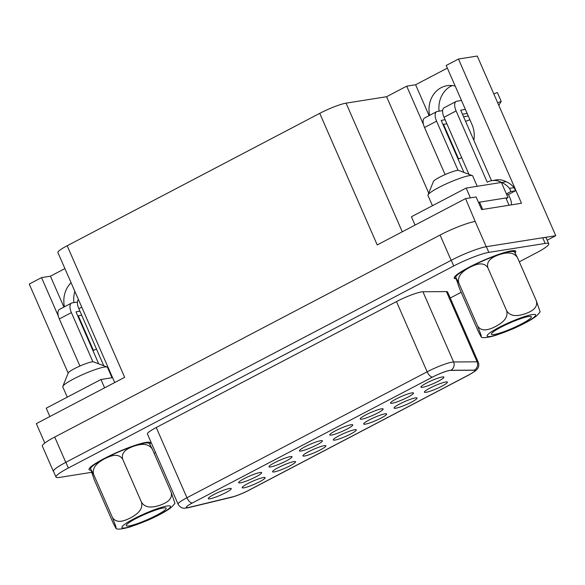 <?xml version="1.0" encoding="UTF-8"?>
<svg xmlns="http://www.w3.org/2000/svg" width="585" height="585" viewBox="0 0 585 585"><rect width="100%" height="100%" fill="white"/><g stroke="black" fill="none" stroke-linecap="round" stroke-linejoin="round"><path stroke-width="0.88" d="M247.74 483.627A12.541 1.704 -23.6 0 1 264.961 477.499A12.541 1.704 -23.6 0 1 254.351 484.248A12.541 1.704 -23.6 0 1 242.19 487.444A12.541 1.704 -23.6 0 1 247.74 483.627M308.492 451.774A12.541 1.704 -23.6 0 1 325.713 445.646A12.541 1.704 -23.6 0 1 315.11 452.395A12.541 1.704 -23.6 0 1 302.942 455.598A12.541 1.704 -23.6 0 1 308.492 451.774M369.252 419.928A12.541 1.704 -23.6 0 1 386.473 413.8A12.541 1.704 -23.6 0 1 375.862 420.549A12.541 1.704 -23.6 0 1 363.702 423.745A12.541 1.704 -23.6 0 1 369.252 419.928M430.004 388.074A12.541 1.704 -23.6 0 1 447.225 381.947A12.541 1.704 -23.6 0 1 436.615 388.696A12.541 1.704 -23.6 0 1 424.454 391.891A12.541 1.704 -23.6 0 1 430.004 388.074M244.216 478.632A12.541 1.704 -23.6 0 1 261.436 472.504A12.541 1.704 -23.6 0 1 250.826 479.254A12.541 1.704 -23.6 0 1 238.665 482.457A12.541 1.704 -23.6 0 1 244.216 478.632M304.968 446.786A12.541 1.704 -23.6 0 1 322.189 440.659A12.541 1.704 -23.6 0 1 311.586 447.408A12.541 1.704 -23.6 0 1 299.425 450.604A12.541 1.704 -23.6 0 1 304.968 446.786M365.727 414.933A12.541 1.704 -23.6 0 1 382.948 408.805A12.541 1.704 -23.6 0 1 372.338 415.555A12.541 1.704 -23.6 0 1 360.177 418.75A12.541 1.704 -23.6 0 1 365.727 414.933M426.48 383.087A12.541 1.704 -23.6 0 1 443.701 376.952A12.541 1.704 -23.6 0 1 433.09 383.709A12.541 1.704 -23.6 0 1 420.929 386.904A12.541 1.704 -23.6 0 1 426.48 383.087M189.35 507.327A13.66 1.857 -23.6 0 1 186.301 507.422A13.66 1.857 -23.6 0 1 192.355 502.983L432.41 377.135A13.66 1.857 -23.6 0 1 450.574 370.385L474.033 370.217A13.66 1.857 -23.6 0 1 474.844 370.48A13.66 1.857 -23.6 0 1 468.79 374.919L248.223 490.552A13.66 1.857 -23.6 0 1 232.303 496.943L189.35 507.327M396.103 399.014A12.541 1.704 -23.6 0 1 413.324 392.879A12.541 1.704 -23.6 0 1 402.714 399.628A12.541 1.704 -23.6 0 1 390.553 402.831A12.541 1.704 -23.6 0 1 396.103 399.014M335.344 430.86A12.541 1.704 -23.6 0 1 352.572 424.732A12.541 1.704 -23.6 0 1 341.962 431.481A12.541 1.704 -23.6 0 1 329.801 434.677A12.541 1.704 -23.6 0 1 335.344 430.86M274.592 462.713A12.541 1.704 -23.6 0 1 291.813 456.578A12.541 1.704 -23.6 0 1 281.209 463.335A12.541 1.704 -23.6 0 1 269.041 466.53A12.541 1.704 -23.6 0 1 274.592 462.713M213.839 494.559A12.541 1.704 -23.6 0 1 231.06 488.431A12.541 1.704 -23.6 0 1 220.45 495.181A12.541 1.704 -23.6 0 1 208.289 498.376A12.541 1.704 -23.6 0 1 213.839 494.559M399.628 404.001A12.541 1.704 -23.6 0 1 416.849 397.873A12.541 1.704 -23.6 0 1 406.239 404.623A12.541 1.704 -23.6 0 1 394.078 407.818A12.541 1.704 -23.6 0 1 399.628 404.001M338.869 435.854A12.541 1.704 -23.6 0 1 356.089 429.719A12.541 1.704 -23.6 0 1 345.486 436.476A12.541 1.704 -23.6 0 1 333.326 439.671A12.541 1.704 -23.6 0 1 338.869 435.854M278.116 467.7A12.541 1.704 -23.6 0 1 295.337 461.572A12.541 1.704 -23.6 0 1 284.727 468.322A12.541 1.704 -23.6 0 1 272.566 471.517A12.541 1.704 -23.6 0 1 278.116 467.7M114.704 382.553L57.908 252.544A20.906 2.845 -23.6 0 1 67.18 245.744L124.671 377.325L36.336 423.635L44.811 443.042M91.326 472.366L59.604 477.404A27.875 3.788 -23.6 0 1 55.999 477.067L53.513 471.371A27.875 3.788 -23.6 0 1 65.878 462.304L451.24 260.281A27.875 3.788 156.4 0 0 451.13 260.34L440.074 235.038A27.875 3.788 -23.6 0 1 475.181 221.444L465.565 198.615L377.23 244.925L319.739 113.344L67.18 245.744M319.739 113.344A20.906 2.845 -23.6 0 1 346.071 103.15L386.59 96.715L406.714 86.163L423.525 124.634M447.349 68.116L415.613 84.752L406.714 86.163M473.872 140.334A25.089 22.025 -99 0 0 471.898 124.305L446.194 65.469L458.479 59.026L477.258 56.05L555.75 235.711L547.209 240.186M64.92 268.595L50.427 276.193L41.535 277.612L29.25 284.047L68.16 373.113M451.13 260.34L65.769 462.362A27.875 3.788 156.4 0 0 53.403 471.43A27.875 3.788 156.4 0 0 53.659 471.707M555.75 235.711L543.889 237.598M439.072 111.165A25.089 22.025 81 0 1 452.212 85.549M458.399 158.506L443.481 124.342M73.885 302.606A25.089 22.025 81 0 1 74.865 291.359M93.22 349.947L78.295 315.79M92.861 350.459A25.089 22.025 -99 0 0 96.496 349.091M94.317 350.005A25.089 22.025 81 0 1 92.62 349.888M71.085 282.701A25.089 22.025 -99 0 0 64.438 306.796M458.479 59.026L521.491 203.266L481.63 209.598L476.102 196.948L465.565 198.615M458.048 159.01A25.089 22.025 -99 0 0 461.675 157.643M459.503 158.564A25.089 22.025 81 0 1 457.799 158.447M455.203 86.09A25.089 22.025 -99 0 0 447.174 85.688A25.089 22.025 -99 0 0 429.617 115.355M440.074 235.038L54.712 437.061A27.875 3.788 -23.6 0 0 42.347 446.121L53.403 471.43M386.59 96.715L428.725 193.145M415.613 84.752L429.097 115.625M41.535 277.612L58.339 316.075M50.427 276.193L63.919 307.074M103.874 458.713A33.447 4.548 -23.6 0 1 149.797 442.37A33.447 4.548 -23.6 0 1 149.921 444.147A33.447 4.548 156.4 0 0 149.797 442.37A33.447 4.548 156.4 0 0 117.863 452.037A33.447 4.548 156.4 0 0 89.074 468.892A33.447 4.548 -23.6 0 1 103.874 458.713M90.653 470.223A33.447 4.548 -23.6 0 1 89.074 468.892A33.447 4.548 156.4 0 0 90.653 470.223M455.803 278.643A33.447 4.548 -23.6 0 1 454.479 277.334A33.447 4.548 -23.6 0 1 469.28 267.155A33.447 4.548 -23.6 0 1 515.202 250.804A33.447 4.548 -23.6 0 1 515.158 252.793M192.392 502.961L432.6 377.032A13.63 1.85 -23.6 0 1 450.721 370.298L474.201 370.137A13.63 1.85 -23.6 0 1 475.013 370.393A13.63 1.85 -23.6 0 1 468.965 374.824L248.267 490.53A13.63 1.85 -23.6 0 1 232.377 496.906L189.386 507.297A13.63 1.85 -23.6 0 1 186.344 507.4A13.63 1.85 -23.6 0 1 192.392 502.961A6.274 2.881 -117.7 0 1 186.937 497.74A19.905 2.706 -23.6 0 0 178.111 504.211L147.427 433.99A19.905 2.706 -23.6 0 1 156.254 427.518L396.469 301.589A19.905 2.706 -23.6 0 1 422.933 291.754L446.413 291.593A19.905 2.706 -23.6 0 1 447.591 291.966L478.274 362.188A19.905 2.706 -23.6 0 0 477.089 361.808L446.413 291.593M55.999 477.067A27.875 3.788 -23.6 0 1 68.365 468L453.726 265.978A27.875 3.788 -23.6 0 1 488.833 252.384L545.169 243.44A27.875 3.788 -23.6 0 1 548.781 243.784A27.875 3.788 -23.6 0 1 536.416 252.844L519.304 261.817M461.177 292.288L450.238 298.021M155.522 452.527L154.118 453.265M453.726 265.978L451.24 260.281A27.875 3.788 -23.6 0 1 486.347 246.695L542.683 237.751A27.875 3.788 -23.6 0 1 546.288 238.088L548.781 243.784M458.07 170.345L436.578 121.168A9.894 4.541 -117.7 0 1 436.666 111.662A9.894 4.541 -117.7 0 1 437.331 111.442L442.633 110.602M463.898 172.399L441.192 120.437L445.09 119.684M463.569 116.744L468.271 115.998M436.666 111.662L424.6 117.987A9.894 4.541 62.3 0 0 424.52 127.493L445.097 174.593M446.889 123.801L442.94 124.429M501.564 182.454A18.954 16.643 -99 0 0 491.766 180.655L496.372 179.924A18.954 16.643 81 0 1 506.179 181.723L501.564 182.454A23.576 20.702 81 0 1 509.535 188.355L510.917 191.514L506.383 193.891M491.766 180.655A18.954 16.643 -99 0 0 487.217 182.169L456.095 110.938A9.894 4.541 -117.7 0 1 456.183 101.432A9.894 4.541 -117.7 0 1 456.848 101.212L461.492 100.474M456.183 101.432L444.117 107.757A9.894 4.541 62.3 0 0 444.03 117.263L468.965 174.33M491.51 180.699L460.709 110.207L465.36 109.329M506.179 181.723A23.576 20.702 81 0 1 514.142 187.624L515.524 190.783L510.917 191.514M506.764 194.761L508.453 194.491L515.524 190.783M508.453 194.491L510.054 198.161A9.894 4.541 -117.7 0 1 511.451 204.86M467.159 113.453L462.457 114.199M509.052 205.24L505.879 197.979L479.524 202.161A13.938 1.894 156.4 0 0 478.471 202.373M514.142 187.624L509.535 188.355M493.813 93.936L497.352 92.532L501.221 101.395L498.793 105.344M497.681 102.799L501.221 101.395M469.916 119.771L465.587 121.366M92.883 361.793L71.399 312.609A9.894 4.541 -117.7 0 1 71.48 303.103A9.894 4.541 -117.7 0 1 72.152 302.884L77.454 302.043M98.711 363.841L76.013 311.878L79.904 311.125M71.48 303.103L59.421 309.428A9.894 4.541 62.3 0 0 59.334 318.935L79.911 366.042M81.71 315.249L77.754 315.878M78.441 299.549A9.894 4.541 62.3 0 0 78.851 308.704L103.779 365.771M415.065 225.093L411.416 216.742L466.135 188.056L501.389 182.454L508.021 197.642L506.157 198.615M470.42 197.847L466.135 188.056M478.457 202.33L508.021 197.642M515.107 252.698A33.447 4.548 156.4 0 0 514.983 250.921A33.447 4.548 156.4 0 0 483.049 260.588A33.447 4.548 156.4 0 0 454.26 277.451A33.447 4.548 156.4 0 0 455.839 278.774M49.879 416.535L46.23 408.184L100.956 379.497L112.569 377.654M104.605 387.848L100.956 379.497M512.665 251.492A31.692 4.307 156.4 0 0 509.813 251.682A31.692 4.307 156.4 0 0 479.663 262.365A31.692 4.307 156.4 0 0 456.256 276.142L455.613 277.049L458.808 283.001C456.739 274.987 464.658 270.168 469.843 267.308C475.122 264.691 483.473 260.983 487.875 267.769C485.813 259.959 493.908 256.618 499.166 254.694C504.445 253.034 513.06 250.716 517.528 257.751L514.398 251.762L512.665 251.492M477.206 186.293L472.673 175.917A24.387 3.313 156.4 0 0 472.278 175.595A24.387 3.313 156.4 0 0 448.995 182.644A24.387 3.313 156.4 0 0 428.001 194.937A24.387 3.313 156.4 0 0 427.971 195.441L432.454 205.708M472.278 175.595L458.72 170.425A13.938 1.894 156.4 0 0 445.419 174.454A13.938 1.894 156.4 0 0 433.419 181.482L428.001 194.937M540.123 311.937L536.321 300.763C538.375 308.573 530.281 311.915 525.023 313.838C519.743 315.498 511.129 317.816 506.668 310.781C508.738 318.796 500.818 323.615 495.641 326.481C490.362 329.092 482.011 332.806 477.609 326.02L481.075 335.117L481.331 337.231L478.194 331.234L459.4 288.215L455.598 277.034M521.688 323.856A21.747 2.954 -23.6 0 1 491.473 334.196A21.747 2.954 -23.6 0 1 510.222 322.781A21.747 2.954 -23.6 0 1 531.334 316.785A21.747 2.954 -23.6 0 1 521.688 323.856M487.875 267.769L506.668 310.781M517.528 257.751L536.321 300.763M458.808 283.001L477.609 326.02M147.478 442.94A31.692 4.307 156.4 0 0 144.627 443.13A31.692 4.307 156.4 0 0 114.484 453.806A31.692 4.307 156.4 0 0 91.07 467.583L90.434 468.49L93.629 474.442C91.552 466.435 99.472 461.616 104.656 458.75C109.936 456.139 118.287 452.424 122.689 459.21C120.634 451.408 128.729 448.066 133.98 446.136C139.267 444.476 147.873 442.158 152.341 449.192L149.212 443.203L147.478 442.94M112.02 377.742L107.486 367.358A24.387 3.313 156.4 0 0 107.092 367.036A24.387 3.313 156.4 0 0 83.809 374.086A24.387 3.313 156.4 0 0 62.822 386.378A24.387 3.313 156.4 0 0 62.792 386.89L67.275 397.156M107.092 367.036L93.541 361.866A13.938 1.894 156.4 0 0 80.233 365.896A13.938 1.894 156.4 0 0 68.24 372.923L62.822 386.378M174.937 503.385L171.134 492.212C173.189 500.014 165.094 503.356 159.844 505.286C154.557 506.946 145.95 509.257 141.482 502.23C143.559 510.237 135.64 515.056 130.455 517.922C125.175 520.533 116.824 524.248 112.422 517.462L115.896 526.566L116.144 528.679L113.015 522.683L94.222 479.663L90.412 468.483M156.502 515.305A21.747 2.954 -23.6 0 1 126.294 525.644A21.747 2.954 -23.6 0 1 145.036 514.222A21.747 2.954 -23.6 0 1 166.147 508.226A21.747 2.954 -23.6 0 1 156.502 515.305M122.689 459.21L141.482 502.23M152.341 449.192L171.134 492.212M93.629 474.442L112.422 517.462M486.223 246.716L475.181 221.444M65.769 462.362L54.712 437.061M402.275 231.792L346.071 103.15M68.365 468L65.878 462.304M545.169 243.44L542.683 237.751M488.833 252.384L486.347 246.695M468.965 374.824L468.965 374.824A6.274 2.881 -117.7 0 0 469.389 374.685L475.546 370.861L477.616 368.667C478.954 366.576 479.173 364.418 478.274 362.188M396.469 301.589L427.145 371.811L186.937 497.74L156.254 427.518M432.6 377.032A6.274 2.881 62.3 0 1 427.145 371.811A19.905 2.706 -23.6 0 1 453.609 361.976L422.933 291.754M450.721 370.298A6.274 5.923 89.6 0 0 453.609 361.976L477.089 361.808A6.274 5.923 89.6 0 1 474.201 370.137M189.386 507.297A6.274 4.921 76.4 0 1 188.377 507.7L231.36 497.316C236.669 495.897 242.446 493.594 248.691 490.391L469.389 374.685M232.377 496.906A6.274 4.921 76.4 0 1 231.36 497.316M248.267 490.53A6.274 2.881 62.3 0 0 248.691 490.391M436.578 121.168L424.52 127.493M456.095 110.938L444.03 117.263M479.524 202.161L482.698 209.43M71.399 312.609L59.334 318.935M81.776 307.169L78.851 308.704M532.24 314.569A26.479 3.598 156.4 0 0 490.142 332.675A26.479 3.598 156.4 0 0 511.824 329.231A26.479 3.598 156.4 0 0 532.24 314.569M167.054 506.01A26.479 3.598 156.4 0 0 124.963 524.116A26.479 3.598 156.4 0 0 146.645 520.672A26.479 3.598 156.4 0 0 167.054 506.01M178.111 504.211C180.487 508.453 184.173 508.292 184.56 508.233L188.377 507.7M514.215 250.629L514.983 250.921M481.331 337.216C483.144 338.181 487.97 337.552 495.824 335.337L512.694 328.96C525.484 323.242 533.754 318.576 537.513 314.971L540.109 311.929M116.144 528.657C117.958 529.622 122.791 529.001 130.638 526.785L147.508 520.409C160.297 514.683 168.575 510.018 172.326 506.413L174.93 503.378"/></g></svg>
